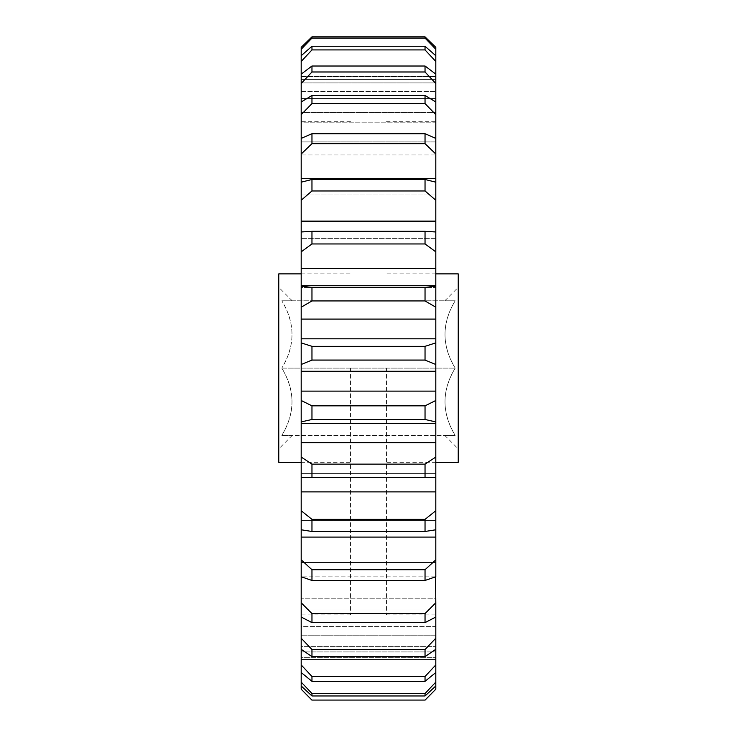 <?xml version="1.0" encoding="UTF-8"?>
<svg xmlns="http://www.w3.org/2000/svg" width="737" height="737" viewBox="0 0 737 737"><rect width="100%" height="100%" fill="white"/><g stroke="black" fill="none" stroke-linecap="round" stroke-linejoin="round"><path stroke-width="0.55" stroke-dasharray="3.69 2.76" d="M281.81 300.797C295.38 300.797 295.38 300.797 281.81 300.797C295.38 300.797 295.38 300.797 281.81 300.797C295.38 323.036 295.38 345.478 281.81 368.104C295.38 345.865 295.38 323.432 281.81 300.797L455.19 300.797C441.62 323.036 441.62 345.478 455.19 368.104C441.62 390.343 441.62 412.784 455.19 435.41C441.62 435.41 441.62 435.41 455.19 435.41C441.62 435.41 441.62 435.41 455.19 435.41C441.62 413.171 441.62 390.739 455.19 368.104C441.62 345.865 441.62 323.432 455.19 300.797C441.62 300.797 441.62 300.797 455.19 300.797C441.62 300.797 441.62 300.797 455.19 300.797L281.81 300.797M278.761 462.329L278.761 273.878M458.239 462.329L458.239 273.878M301.193 368.104L301.193 614.898L301.193 368.104M350.554 368.104L350.554 614.898L350.554 368.104M435.807 368.104L435.807 614.898L435.807 368.104M386.446 368.104L386.446 614.898L386.446 368.104M435.807 672.522L435.807 651.913L301.193 651.913L301.193 672.522L301.193 646.616L435.807 646.616L435.807 672.522L435.807 646.616L301.193 646.616L301.193 672.522L311.963 681.329L425.037 681.329L435.807 672.522L435.807 664.921L425.037 676.492L311.963 676.492L301.193 664.921L301.193 626.579L435.807 626.579L435.807 649.297L435.807 635.202L301.193 635.202L435.807 635.202L435.807 664.921M435.807 91.535L435.807 74.115L435.807 98.528L301.193 98.528L301.193 74.115L301.193 91.535L435.807 91.535L301.193 91.535L301.193 61.457L311.963 49.923L425.037 49.923L435.807 61.457L435.807 98.528L435.807 74.115L425.037 66.017L311.963 66.017L301.193 74.115L301.193 98.528L435.807 98.528L435.807 91.535M435.807 79.347L435.807 55.708L435.807 82.894L301.193 82.894L301.193 55.708L301.193 82.894L435.807 82.894L435.807 55.708L425.037 46.265L311.963 46.265L301.193 55.708L301.193 82.894L301.193 49.268L311.963 38.084L425.037 38.084L435.807 49.268L435.807 79.347L301.193 79.347L435.807 79.347L435.807 82.894L435.807 79.347M281.81 435.41C295.38 413.171 295.38 390.739 281.81 368.104L455.19 368.104L281.81 368.104C295.38 390.343 295.38 412.784 281.81 435.41L455.19 435.41L281.81 435.41C295.38 435.41 295.38 435.41 281.81 435.41C295.38 435.41 295.38 435.41 281.81 435.41M311.963 700.15L301.193 689.196L301.193 657.708L435.807 657.708L435.807 685.972L435.807 659.495L301.193 659.495L435.807 659.495L435.807 689.196L425.037 700.076L311.963 700.076M311.963 695.968L425.037 695.968L435.807 685.972L435.807 657.708L301.193 657.708L301.193 685.972L311.963 695.968L311.963 693.517L301.193 682.103L301.193 651.913L435.807 651.913L435.807 682.103L425.037 693.517L311.963 693.517M425.037 693.517L425.037 695.968M311.963 681.329L311.963 676.492M425.037 676.492L425.037 681.329M311.963 656.612L425.037 656.612L435.807 649.297L435.807 626.579L301.193 626.579L301.193 649.297L311.963 656.612L311.963 649.555L301.193 638.196L301.193 598.232L435.807 598.232L435.807 617.026L435.807 609.914L301.193 609.914L435.807 609.914L435.807 638.196L425.037 649.555L311.963 649.555M425.037 649.555L425.037 656.612M311.963 622.627L425.037 622.627L435.807 617.026L435.807 598.232L301.193 598.232L301.193 617.026L311.963 622.627L311.963 613.58L301.193 602.792L301.193 576.85L435.807 576.85L435.807 602.792L425.037 613.58L311.963 613.58M425.037 613.58L425.037 622.627M311.963 580.461L311.963 569.71L301.193 559.844L301.193 576.758L301.193 562.488L301.193 576.758L311.963 580.461L425.037 580.461L435.807 576.758L435.807 562.488L435.807 576.758L435.807 562.488L301.193 562.488L435.807 562.488L435.807 576.85M301.193 559.844L301.193 537.08L435.807 537.08L435.807 559.844L425.037 569.71L311.963 569.71M425.037 569.71L425.037 580.461M311.963 531.478L311.963 519.355L301.193 510.732L301.193 529.783L301.193 520.488L301.193 529.783L311.963 531.478L425.037 531.478L435.807 529.783L435.807 520.488L435.807 529.783L435.807 520.488L301.193 520.488L435.807 520.488L435.807 537.08M301.193 510.732L301.193 491.883L435.807 491.883L435.807 510.732L425.037 519.355L311.963 519.355M425.037 519.355L425.037 531.478M311.963 477.235L311.963 464.144L301.193 457.041L301.193 477.613L301.193 473.596L301.193 477.613L302.732 477.622L435.807 477.613L435.807 473.596L435.807 477.613L435.807 473.596L301.193 473.596L435.807 473.596L435.807 491.883M301.193 457.041L301.193 442.697L435.807 442.697L435.807 457.041L425.037 464.144L311.963 464.144M425.037 464.144L425.037 477.235M301.193 442.697L301.193 421.923L311.963 419.482L425.037 419.482L435.807 421.923L435.807 423.664L301.193 423.314L435.807 423.314L435.807 442.697M311.963 419.482L311.963 405.847L301.193 400.486L301.193 391.117L435.807 391.117L435.807 400.486L425.037 405.847L311.963 405.847M425.037 405.847L425.037 419.482M311.963 360.08L425.037 360.08L435.807 364.502L435.807 371.264L301.193 371.264L301.193 364.502L311.963 360.08L311.963 346.335L301.193 342.889L301.193 338.799L435.807 338.799L435.807 342.889L425.037 346.335L311.963 346.335M425.037 346.335L425.037 360.08M311.963 300.936L425.037 300.936L435.807 307.2L435.807 319.103L301.193 319.103L301.193 307.2L311.963 300.936L311.963 287.522L301.193 285.735L301.193 287.43L301.193 285.735L301.193 287.43L435.807 287.43L301.193 287.43L301.193 251.851L311.963 243.956L425.037 243.956L435.807 251.851L435.807 268.517L301.193 268.517M435.807 268.517L435.807 287.43L435.807 285.735L435.807 287.43L435.807 285.735L425.037 287.522L311.963 287.522M425.037 287.522L425.037 300.936M311.963 243.956L311.963 231.307L301.193 231.962L301.193 251.851M435.807 221.137L301.193 221.137L301.193 200.243L311.963 190.966L425.037 190.966L435.807 200.243L435.807 238.641L301.193 238.641L435.807 238.641L435.807 231.962L435.807 238.641L435.807 231.962L425.037 231.307L311.963 231.307M425.037 231.307L425.037 243.956M311.963 190.966L311.963 179.478L301.193 182.186L301.193 200.243M435.807 178.483L301.193 178.483L301.193 154.024L311.963 143.66L425.037 143.66L435.807 154.024L435.807 194.024L301.193 194.024L435.807 194.024L435.807 182.186L435.807 194.024L435.807 182.186L425.037 179.478L311.963 179.478M425.037 179.478L425.037 190.966M311.963 143.66L311.963 133.719L301.193 138.39L301.193 141.919L435.807 141.919L435.807 154.991L301.193 154.991L301.193 138.39L301.193 154.991L435.807 154.991L435.807 138.39L425.037 133.719L311.963 133.719M425.037 133.719L425.037 143.66M311.963 103.576L425.037 103.576L435.807 114.696L435.807 141.919L301.193 141.919L301.193 114.696L311.963 103.576L311.963 95.488L301.193 101.973L301.193 112.623L435.807 112.623L435.807 101.973L435.807 122.821L301.193 122.821L301.193 101.973L301.193 122.821L435.807 122.821L435.807 101.973L425.037 95.488L311.963 95.488M425.037 95.488L425.037 103.576M311.963 71.986L425.037 71.986L435.807 83.502L435.807 112.623L301.193 112.623L301.193 83.502L311.963 71.986L311.963 66.017M425.037 66.017L425.037 71.986M311.963 49.923L311.963 46.265M425.037 46.265L425.037 49.923M301.193 76.436L301.193 47.334L301.193 76.436L435.807 76.436L301.193 76.436M435.807 47.334L435.807 49.268M435.567 576.85L301.433 576.85M301.193 47.334L301.193 49.268M301.193 55.708L301.193 61.457M301.193 98.528L301.193 91.535L301.193 98.528M301.193 74.115L301.193 83.502M301.193 122.821L301.193 112.623L301.193 122.821M301.193 101.973L301.193 114.696M301.193 154.991L301.193 141.919L301.193 154.991M301.193 138.39L301.193 154.024M301.193 182.186L301.193 178.483M301.193 231.962L301.193 221.137M301.193 286.113L301.193 307.2M301.193 338.799L301.193 319.103M301.193 342.889L301.193 364.502M301.193 391.117L301.193 371.264M301.193 400.486L301.193 421.923M301.193 491.883L301.193 477.613M301.193 537.08L301.193 529.783M301.193 602.792L301.193 617.026M301.193 609.914L301.193 598.232L301.193 609.914M301.193 638.196L301.193 649.297M301.193 635.202L301.193 626.579L301.193 635.202M301.193 664.921L301.193 672.522M301.193 651.913L301.193 646.616L301.193 651.913M301.193 682.103L301.193 685.972M301.193 659.495L301.193 657.708L301.193 659.495M435.807 122.821L435.807 112.623L435.807 122.821M435.807 154.991L435.807 141.919L435.807 154.991M435.807 609.914L435.807 598.232L435.807 609.914M435.807 635.202L435.807 626.579L435.807 635.202M435.807 651.913L435.807 646.616L435.807 651.913M435.807 659.495L435.807 657.708L435.807 659.495M435.807 685.972L435.807 682.103M435.807 649.297L435.807 638.196M435.807 617.026L435.807 602.792M435.807 576.758L435.807 559.844M435.807 529.783L435.807 510.732M435.807 477.613L435.807 457.041M435.807 421.923L435.807 400.486M435.807 371.264L435.807 391.117M435.807 364.502L435.807 342.889M435.807 319.103L435.807 338.799M435.807 307.2L435.807 286.113M435.807 251.851L435.807 231.962M435.807 200.243L435.807 182.186M435.807 154.024L435.807 138.39M435.807 114.696L435.807 101.973M435.807 83.502L435.807 74.115M435.807 61.457L435.807 55.708M425.037 38.084L425.037 36.85L311.963 36.85L311.963 38.084M278.761 368.104L278.761 448.87L278.761 368.104M292.221 300.797L278.761 287.338M444.78 435.41L458.239 448.87M350.554 614.898L301.193 614.898M386.446 614.898L435.807 614.898M301.193 273.878L350.554 273.878M435.807 273.878L386.446 273.878M434.268 477.622L302.732 477.622M435.807 423.664L301.193 423.664M435.807 285.735L301.193 285.735M435.807 76.261L301.193 76.261M435.807 462.329L386.446 462.329M301.193 462.329L350.554 462.329M386.446 121.31L435.807 121.31M350.554 121.31L301.193 121.31M444.78 300.797L458.239 287.338M292.221 435.41L278.761 448.87"/><path stroke-width="1.11" d="M301.193 273.878L278.761 273.878L278.761 462.329L301.193 462.329M435.807 273.878L458.239 273.878L458.239 462.329L435.807 462.329M435.807 682.103L435.807 672.522L425.037 681.329L311.963 681.329L301.193 672.522L301.193 682.103L311.963 693.517L425.037 693.517L435.807 682.103L435.807 685.972L425.037 695.968L311.963 695.968L301.193 685.972L301.193 689.196L311.963 700.076L425.037 700.076L435.807 689.196L435.807 685.972M425.037 681.329L425.037 676.492L435.807 664.921L435.807 649.297L425.037 656.612L311.963 656.612L301.193 649.297L301.193 664.921L311.963 676.492L311.963 681.329M425.037 676.492L311.963 676.492M435.807 74.115L435.807 61.457L425.037 49.923L311.963 49.923L301.193 61.457L301.193 74.115L311.963 66.017L425.037 66.017L435.807 74.115L435.807 83.502L425.037 71.986L311.963 71.986L301.193 83.502L301.193 101.973L311.963 95.488L425.037 95.488L435.807 101.973L435.807 83.502M301.193 49.268L301.193 47.334L311.963 36.85L425.037 36.85L435.807 47.334L435.807 49.268L425.037 38.084L311.963 38.084L301.193 49.268L301.193 55.708L311.963 46.265L425.037 46.265L435.807 55.708L435.807 49.268M301.193 47.334L311.963 36.85L311.963 38.084M425.037 38.084L425.037 36.85L435.807 47.334M311.963 46.265L311.963 49.923M425.037 49.923L425.037 46.265M311.963 66.017L311.963 71.986M425.037 71.986L425.037 66.017M311.963 95.488L311.963 103.576L301.193 114.696L301.193 138.39L311.963 133.719L425.037 133.719L435.807 138.39L435.807 114.696L425.037 103.576L311.963 103.576M425.037 103.576L425.037 95.488M311.963 133.719L311.963 143.66L301.193 154.024L301.193 178.483L435.807 178.483L435.807 154.024L425.037 143.66L311.963 143.66M425.037 143.66L425.037 133.719M311.963 179.478L311.963 190.966L301.193 200.243L301.193 182.186L311.963 179.478L425.037 179.478L435.807 182.186L435.807 178.483M301.193 200.243L301.193 221.137L435.807 221.137L435.807 200.243L425.037 190.966L311.963 190.966M425.037 190.966L425.037 179.478M311.963 231.307L311.963 243.956L301.193 251.851L301.193 231.962L311.963 231.307L425.037 231.307L435.807 231.962L435.807 221.137M301.193 251.851L301.193 268.517L435.807 268.517L435.807 251.851L425.037 243.956L311.963 243.956M425.037 243.956L425.037 231.307M301.193 268.517L301.193 286.113L311.963 287.522L425.037 287.522L435.807 286.113L435.807 268.517M311.963 287.522L311.963 300.936L301.193 307.2L301.193 319.103L435.807 319.103L435.807 307.2L425.037 300.936L311.963 300.936M425.037 300.936L425.037 287.522M311.963 346.335L425.037 346.335L435.807 342.889L435.807 338.799L301.193 338.799L301.193 342.889L311.963 346.335L311.963 360.08L301.193 364.502L301.193 371.264L435.807 371.264L435.807 364.502L425.037 360.08L311.963 360.08M425.037 360.08L425.037 346.335M311.963 405.847L425.037 405.847L435.807 400.486L435.807 391.117L301.193 391.117L301.193 400.486L311.963 405.847L311.963 419.482L301.193 421.923L301.193 457.041L311.963 464.144L425.037 464.144L435.807 457.041L435.807 442.697L301.193 442.697M435.807 442.697L435.807 421.923L425.037 419.482L311.963 419.482M425.037 419.482L425.037 405.847M311.963 464.144L311.963 477.235L301.193 477.613L301.193 510.732L311.963 519.355L425.037 519.355L435.807 510.732L435.807 491.883L301.193 491.883M435.807 457.041L435.807 477.613L311.963 477.235M425.037 477.235L425.037 464.144M311.963 519.355L311.963 531.478L301.193 529.783L301.193 559.844L311.963 569.71L425.037 569.71L435.807 559.844L435.807 537.08L301.193 537.08M435.807 510.732L435.807 529.783L425.037 531.478L311.963 531.478M425.037 531.478L425.037 519.355M311.963 569.71L311.963 580.461L301.193 576.758L301.193 602.792L311.963 613.58L425.037 613.58L435.807 602.792L435.567 576.85M435.807 559.844L435.807 576.758L425.037 580.461L311.963 580.461M425.037 580.461L425.037 569.71M311.963 613.58L311.963 622.627L301.193 617.026L301.193 638.196L311.963 649.555L425.037 649.555L435.807 638.196L435.807 617.026L425.037 622.627L311.963 622.627M425.037 622.627L425.037 613.58M311.963 649.555L311.963 656.612M425.037 656.612L425.037 649.555M311.963 693.517L311.963 695.968M425.037 695.968L425.037 693.517M311.963 700.076L425.037 700.076M301.193 61.457L301.193 55.708M311.963 700.15L301.193 689.196M301.193 685.972L301.193 682.103M301.193 672.522L301.193 664.921M301.193 649.297L301.193 638.196M301.193 617.026L301.193 602.792M301.193 576.758L301.193 559.844M301.193 529.783L301.193 510.732M301.193 477.613L301.193 457.041M301.193 421.923L301.193 400.486M301.193 371.264L301.193 391.117M301.193 364.502L301.193 342.889M301.193 319.103L301.193 338.799M301.193 307.2L301.193 286.113M301.193 221.137L301.193 231.962M301.193 178.483L301.193 182.186M301.193 154.024L301.193 138.39M301.193 114.696L301.193 101.973M301.193 83.502L301.193 74.115M435.807 55.708L435.807 61.457M435.807 101.973L435.807 114.696M435.807 138.39L435.807 154.024M435.807 182.186L435.807 200.243M435.807 231.962L435.807 251.851M435.807 286.113L435.807 307.2M435.807 338.799L435.807 319.103M435.807 342.889L435.807 364.502M435.807 391.117L435.807 371.264M435.807 400.486L435.807 421.923M435.807 491.883L435.807 477.613M435.807 537.08L435.807 529.783M435.807 602.792L435.807 617.026M435.807 638.196L435.807 649.297M435.807 664.921L435.807 672.522M435.807 689.196L425.037 700.15M435.807 285.735L301.193 285.735M435.807 423.664L301.193 423.664M434.268 477.622L302.732 477.622"/></g></svg>
